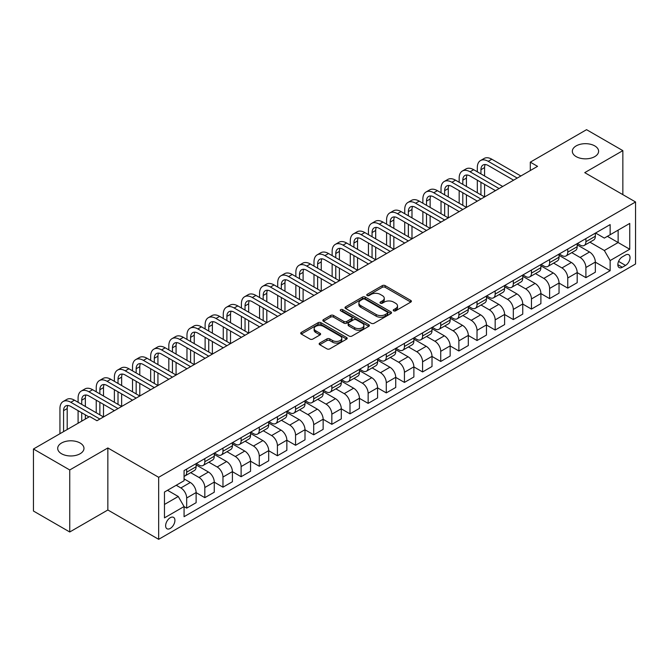 <?xml version="1.0" encoding="UTF-8"?>
<svg xmlns="http://www.w3.org/2000/svg" width="669" height="669" viewBox="0 0 669 669"><rect width="100%" height="100%" fill="white"/><g stroke="black" fill="none" stroke-linecap="round" stroke-linejoin="round"><path stroke-width="1" d="M393.665 310.826A1.413 0.811 0 0 0 395.655 310.826L410.799 302.087A2.015 1.162 0 0 0 411.385 301.259A2.015 1.162 0 0 0 410.799 300.44L385.152 285.63A2.015 1.162 0 0 0 382.3 285.63L367.156 294.368A1.413 0.811 0 0 0 366.746 294.945A1.413 0.811 0 0 0 367.156 295.522A1.413 0.811 0 0 0 369.154 295.522L371.111 294.393A6.447 3.721 0 0 1 380.235 294.393L382.367 295.623A6.447 3.721 0 0 1 384.257 298.257A6.447 3.721 0 0 1 382.367 300.891L380.41 302.02A1.413 0.811 0 0 0 380 302.597A1.413 0.811 0 0 0 380.41 303.174A1.413 0.811 0 0 0 382.409 303.174L384.366 302.045A6.447 3.721 0 0 1 393.481 302.045L395.622 303.274A6.447 3.721 0 0 1 397.511 305.909A6.447 3.721 0 0 1 395.622 308.543L393.665 309.672A1.413 0.811 0 0 0 393.247 310.249A1.413 0.811 0 0 0 393.665 310.826L393.665 309.672M80.121 443.02A13.137 7.585 0 0 0 65.805 441.373A13.137 7.585 0 0 0 57.693 448.381A13.137 7.585 0 0 0 61.54 453.749A13.137 7.585 0 0 0 75.856 455.388A13.137 7.585 0 0 0 83.968 448.381A13.137 7.585 0 0 0 80.121 443.02M594.758 145.901A13.137 7.585 0 0 0 580.441 144.253A13.137 7.585 0 0 0 572.33 151.261A13.137 7.585 0 0 0 576.176 156.621A13.137 7.585 0 0 0 590.493 158.269A13.137 7.585 0 0 0 598.604 151.261A13.137 7.585 0 0 0 594.758 145.901M170.277 528.426A6.573 3.797 120 0 0 174.567 522.64A6.573 3.797 120 0 0 173.555 517.371A6.573 3.797 120 0 0 170.277 517.697A6.573 3.797 120 0 0 165.979 523.484A6.573 3.797 120 0 0 166.991 528.753A6.573 3.797 120 0 0 170.277 528.426M319.74 343.055A2.015 1.162 0 0 0 319.155 343.874A2.015 1.162 0 0 0 319.74 344.702L326.94 348.858A2.015 1.162 0 0 0 329.792 348.858L346.601 339.15A2.015 1.162 0 0 0 347.194 338.322A2.015 1.162 0 0 0 346.601 337.502L320.953 322.692A2.015 1.162 0 0 0 318.101 322.692L301.293 332.401A2.015 1.162 0 0 0 300.699 333.221A2.015 1.162 0 0 0 301.293 334.048L309.981 339.066A2.015 1.162 0 0 0 312.833 339.066L320.025 334.91A2.015 1.162 0 0 0 320.618 334.09A2.015 1.162 0 0 0 320.025 333.262L315.718 330.779A5.394 3.111 0 0 1 314.137 328.571A5.394 3.111 0 0 1 317.466 325.703A5.394 3.111 0 0 1 323.344 326.372L340.228 336.122A5.394 3.111 0 0 1 341.809 338.322A5.394 3.111 0 0 1 338.481 341.198A5.394 3.111 0 0 1 332.602 340.521L329.792 338.899A2.015 1.162 0 0 0 326.94 338.899L319.74 343.055L319.74 344.702M107.851 447.962L69.743 469.964L33.45 449.008L33.45 511.032L69.743 531.989L107.851 509.987L158.662 539.323L158.662 477.298L107.851 447.962L107.851 509.987M622.847 194.637L622.847 150.634L584.739 172.635L635.55 201.971L158.662 477.298M622.847 150.634L586.554 129.677L530.3 162.157L530.3 170.536M33.45 449.008L89.705 416.536L96.963 420.726L537.558 166.347L530.3 162.157M371.253 323.269A2.015 1.162 0 0 0 374.105 323.269L390.922 313.56A2.015 1.162 0 0 0 391.507 312.741A2.015 1.162 0 0 0 390.922 311.913L365.266 297.103A2.015 1.162 0 0 0 362.422 297.103L345.605 306.812A2.015 1.162 0 0 0 345.012 307.64A2.015 1.162 0 0 0 345.605 308.459L371.253 323.269M341.257 311.127A1.413 0.811 0 0 1 342.687 311.328L342.687 309.655L368.761 324.708A2.015 1.162 0 0 1 369.355 325.527A2.015 1.162 0 0 1 368.761 326.355L351.944 336.064A2.015 1.162 0 0 1 349.093 336.064L323.445 321.254L323.445 319.606A2.015 1.162 0 0 0 322.859 320.434A2.015 1.162 0 0 0 323.445 321.254M323.445 319.606L330.645 315.45A2.015 1.162 0 0 1 333.497 315.45L343.899 321.463A2.015 1.162 0 0 0 346.743 321.463L351.518 318.703A2.015 1.162 0 0 0 352.111 317.884A2.015 1.162 0 0 0 351.518 317.056L340.688 310.809A1.413 0.811 0 0 1 340.278 310.232A1.413 0.811 0 0 1 341.148 309.479A1.413 0.811 0 0 1 342.687 309.655M625.532 255.023L622.337 256.871A6.364 3.671 120 0 0 618.181 262.474A6.364 3.671 120 0 0 619.159 267.575A6.364 3.671 120 0 0 622.337 267.257L625.532 265.417A6.364 3.671 120 0 0 629.688 259.806A6.364 3.671 120 0 0 628.718 254.705A6.364 3.671 120 0 0 625.532 255.023M158.662 539.323L635.55 263.996L635.55 201.971M595.552 233.021L604.341 238.089L610.145 234.744L610.145 224.6L184.067 470.591L184.067 480.735L164.465 492.05L164.465 517.865L184.067 506.55L184.067 516.694L610.145 270.694L610.145 260.559L604.341 250.499L589.899 242.161M610.145 234.744L629.746 223.421L629.746 249.244L610.145 260.559M69.743 469.964L69.743 531.989M607.385 236.333L618.131 242.538L618.131 230.128L629.746 223.421M604.341 250.499L618.131 242.538L629.746 249.244M164.465 504.451L178.255 496.49L167.518 490.293M184.067 506.634L186.676 508.139L186.676 498.004A8.212 4.742 -120 0 0 180.873 487.944L176.223 485.259M186.676 508.139L196.117 502.695L196.117 492.551A8.212 4.742 -120 0 0 190.305 482.491L184.067 478.887M196.117 492.635L204.823 497.669L204.823 487.525A8.212 4.742 -120 0 0 199.019 477.465L190.682 472.649M204.823 497.669L214.264 492.217L214.264 482.073A8.212 4.742 -120 0 0 208.452 472.021L196.117 464.896M214.264 482.157L222.969 487.191L222.969 477.047A8.212 4.742 -120 0 0 217.166 466.987L208.828 462.179M222.969 487.191L232.411 481.739L232.411 471.603A8.212 4.742 -120 0 0 226.599 461.543L214.264 454.418M232.411 471.687L241.116 476.713L241.116 466.569A8.212 4.742 -120 0 0 235.312 456.509L226.975 451.7M241.116 476.713L250.557 471.26L250.557 461.125A8.212 4.742 -120 0 0 244.745 451.065L232.411 443.94M250.557 461.209L259.263 466.234L259.263 456.091A8.212 4.742 -120 0 0 253.459 446.039L245.122 441.222M259.263 466.234L268.704 460.79L268.704 450.647A8.212 4.742 -120 0 0 262.892 440.587L250.557 433.462M268.704 450.73L277.409 455.756L277.409 445.621A8.212 4.742 -120 0 0 271.606 435.561L263.268 430.744M277.409 455.756L286.85 450.312L286.85 440.169A8.212 4.742 -120 0 0 281.039 430.108L268.704 422.984M286.85 440.252L295.556 445.278L295.556 435.143A8.212 4.742 -120 0 0 289.752 425.083L281.415 420.266M295.556 445.278L304.997 439.834L304.997 429.69A8.212 4.742 -120 0 0 299.185 419.63L286.85 412.514M304.997 429.774L313.702 434.808L313.702 424.664A8.212 4.742 -120 0 0 307.899 414.604L299.561 409.796M313.702 434.808L323.144 429.356L323.144 419.212A8.212 4.742 -120 0 0 317.332 409.16L304.997 402.036M323.144 419.296L331.849 424.33L331.849 414.186A8.212 4.742 -120 0 0 326.046 404.126L317.708 399.318M331.849 424.33L341.29 418.878L341.29 408.742A8.212 4.742 -120 0 0 335.478 398.682L323.144 391.557M341.29 408.826L349.996 413.852L349.996 403.708A8.212 4.742 -120 0 0 344.192 393.648L335.855 388.84M349.996 413.852L359.437 408.399L359.437 398.264A8.212 4.742 -120 0 0 353.625 388.204L341.29 381.079M359.437 398.348L368.142 403.374L368.142 393.23A8.212 4.742 -120 0 0 362.339 383.178L354.001 378.361M368.142 403.374L377.584 397.93L377.584 387.786A8.212 4.742 -120 0 0 371.772 377.726L359.437 370.601M377.584 387.869L386.289 392.895L386.289 382.76A8.212 4.742 -120 0 0 380.485 372.7L372.148 367.883M386.289 392.895L395.73 387.451L395.73 377.308A8.212 4.742 -120 0 0 389.918 367.248L377.584 360.123M395.73 377.391L404.436 382.417L404.436 372.282A8.212 4.742 -120 0 0 398.632 362.222L390.295 357.405M404.436 382.417L413.877 376.973L413.877 366.829A8.212 4.742 -120 0 0 408.065 356.778L395.73 349.653M413.877 366.913L422.582 371.947L422.582 361.804A8.212 4.742 -120 0 0 416.779 351.743L408.441 346.935M422.582 371.947L432.015 366.495L432.015 356.351A8.212 4.742 -120 0 0 426.212 346.299L413.877 339.175M432.015 356.435L440.729 361.469L440.729 351.325A8.212 4.742 -120 0 0 434.925 341.265L426.588 336.457M440.729 361.469L450.162 356.017L450.162 345.881A8.212 4.742 -120 0 0 444.358 335.821L432.015 328.696M450.162 345.965L458.875 350.991L458.875 340.847A8.212 4.742 -120 0 0 453.072 330.795L444.734 325.979M458.875 350.991L468.308 345.547L468.308 335.403A8.212 4.742 -120 0 0 462.505 325.343L450.162 318.218M468.308 335.487L477.022 340.513L477.022 330.369A8.212 4.742 -120 0 0 471.219 320.317L462.881 315.5M477.022 340.513L486.455 335.069L486.455 324.925A8.212 4.742 -120 0 0 480.651 314.865L468.308 307.74M486.455 325.009L495.169 330.034L495.169 319.899A8.212 4.742 -120 0 0 489.365 309.839L481.028 305.022M495.169 330.034L504.602 324.59L504.602 314.447A8.212 4.742 -120 0 0 498.798 304.387L486.455 297.262M504.602 314.53L513.315 319.565L513.315 309.421A8.212 4.742 -120 0 0 507.512 299.361L499.174 294.544M513.315 319.565L522.748 314.112L522.748 303.969A8.212 4.742 -120 0 0 516.945 293.917L504.602 286.792M522.748 304.052L531.462 309.086L531.462 298.943A8.212 4.742 -120 0 0 525.658 288.883L517.321 284.074M531.462 309.086L540.895 303.634L540.895 293.49A8.212 4.742 -120 0 0 535.091 283.439L522.748 276.314M540.895 293.574L549.609 298.608L549.609 288.464A8.212 4.742 -120 0 0 543.805 278.404L535.468 273.596M549.609 298.608L559.041 293.156L559.041 283.02A8.212 4.742 -120 0 0 553.238 272.96L540.895 265.836M559.041 283.104L567.755 288.13L567.755 277.986A8.212 4.742 -120 0 0 561.952 267.935L553.614 263.118M567.755 288.13L577.188 282.686L577.188 272.542A8.212 4.742 -120 0 0 571.385 262.482L559.041 255.357M577.188 272.626L585.902 277.652L585.902 267.508A8.212 4.742 -120 0 0 580.098 257.456L571.761 252.639M585.902 277.652L595.335 272.208L595.335 262.064A8.212 4.742 -120 0 0 589.531 252.004L577.188 244.879M577.406 243.499L580.098 245.046A8.212 4.742 -120 0 0 584.204 245.456A8.212 4.742 -120 0 0 585.902 241.693L585.902 238.599M559.259 253.977L561.952 255.525A8.212 4.742 -120 0 0 566.058 255.934A8.212 4.742 -120 0 0 567.755 252.171L567.755 249.069M541.112 264.456L543.805 266.003A8.212 4.742 -120 0 0 547.911 266.413A8.212 4.742 -120 0 0 549.609 262.649L549.609 259.547M522.966 274.926L525.658 276.481A8.212 4.742 -120 0 0 529.764 276.882A8.212 4.742 -120 0 0 531.462 273.128L531.462 270.025M504.819 285.404L507.512 286.959A8.212 4.742 -120 0 0 511.618 287.361A8.212 4.742 -120 0 0 513.315 283.606L513.315 280.503M486.672 295.882L489.365 297.429A8.212 4.742 -120 0 0 493.471 297.839A8.212 4.742 -120 0 0 495.169 294.084L495.169 290.982M468.526 306.36L471.219 307.907A8.212 4.742 -120 0 0 475.325 308.317A8.212 4.742 -120 0 0 477.022 304.554L477.022 301.46M450.379 316.838L453.072 318.385A8.212 4.742 -120 0 0 457.178 318.795A8.212 4.742 -120 0 0 458.875 315.032L458.875 311.93M432.233 327.317L434.925 328.864A8.212 4.742 -120 0 0 439.031 329.273A8.212 4.742 -120 0 0 440.729 325.51L440.729 322.408M414.094 337.786L416.779 339.342A8.212 4.742 -120 0 0 420.885 339.743A8.212 4.742 -120 0 0 422.582 335.989L422.582 332.886M395.948 348.265L398.632 349.82A8.212 4.742 -120 0 0 402.738 350.222A8.212 4.742 -120 0 0 404.436 346.467L404.436 343.364M377.801 358.743L380.485 360.29A8.212 4.742 -120 0 0 384.591 360.7A8.212 4.742 -120 0 0 386.289 356.945L386.289 353.842M359.654 369.221L362.339 370.768A8.212 4.742 -120 0 0 366.445 371.178A8.212 4.742 -120 0 0 368.142 367.415L368.142 364.321M341.508 379.699L344.192 381.246A8.212 4.742 -120 0 0 348.298 381.656A8.212 4.742 -120 0 0 349.996 377.893L349.996 374.791M323.361 390.178L326.046 391.725A8.212 4.742 -120 0 0 330.152 392.134A8.212 4.742 -120 0 0 331.849 388.371L331.849 385.269M305.215 400.647L307.899 402.203A8.212 4.742 -120 0 0 312.005 402.604A8.212 4.742 -120 0 0 313.702 398.849L313.702 395.747M287.068 411.126L289.752 412.681A8.212 4.742 -120 0 0 293.858 413.082A8.212 4.742 -120 0 0 295.556 409.328L295.556 406.225M268.921 421.604L271.606 423.151A8.212 4.742 -120 0 0 275.712 423.561A8.212 4.742 -120 0 0 277.409 419.798L277.409 416.703M250.775 432.082L253.459 433.629A8.212 4.742 -120 0 0 257.565 434.039A8.212 4.742 -120 0 0 259.263 430.276L259.263 427.173M232.628 442.56L235.312 444.107A8.212 4.742 -120 0 0 239.418 444.517A8.212 4.742 -120 0 0 241.116 440.754L241.116 437.651M214.481 453.03L217.166 454.586A8.212 4.742 -120 0 0 221.272 454.995A8.212 4.742 -120 0 0 222.969 451.232L222.969 448.13M196.335 463.508L199.019 465.064A8.212 4.742 -120 0 0 203.125 465.465A8.212 4.742 -120 0 0 204.823 461.71L204.823 458.608M595.335 262.148L610.145 270.694M584.204 245.456L593.637 240.012A8.212 4.742 -120 0 0 595.335 236.249L595.335 233.147M566.058 255.934L575.491 250.482A8.212 4.742 -120 0 0 577.188 246.727L577.188 243.625M547.911 266.413L557.344 260.96A8.212 4.742 -120 0 0 559.041 257.205L559.041 254.103M529.764 276.882L539.197 271.438A8.212 4.742 -120 0 0 540.895 267.675L540.895 264.581M511.618 287.361L521.051 281.917A8.212 4.742 -120 0 0 522.748 278.153L522.748 275.051M493.471 297.839L502.904 292.395A8.212 4.742 -120 0 0 504.602 288.632L504.602 285.529M475.325 308.317L484.757 302.865A8.212 4.742 -120 0 0 486.455 299.11L486.455 296.007M457.178 318.795L466.611 313.343A8.212 4.742 -120 0 0 468.308 309.588L468.308 306.486M439.031 329.273L448.464 323.821A8.212 4.742 -120 0 0 450.162 320.066L450.162 316.964M420.885 339.743L430.318 334.299A8.212 4.742 -120 0 0 432.015 330.536L432.015 327.442M402.738 350.222L412.171 344.778A8.212 4.742 -120 0 0 413.877 341.014L413.877 337.912M384.591 360.7L394.024 355.256A8.212 4.742 -120 0 0 395.73 351.493L395.73 348.39M366.445 371.178L375.878 365.726A8.212 4.742 -120 0 0 377.584 361.971L377.584 358.868M348.298 381.656L357.731 376.204A8.212 4.742 -120 0 0 359.437 372.449L359.437 369.347M330.152 392.134L339.584 386.682A8.212 4.742 -120 0 0 341.29 382.927L341.29 379.825M312.005 402.604L321.438 397.16A8.212 4.742 -120 0 0 323.144 393.397L323.144 390.303M293.858 413.082L303.291 407.638A8.212 4.742 -120 0 0 304.997 403.875L304.997 400.773M275.712 423.561L285.145 418.117A8.212 4.742 -120 0 0 286.85 414.354L286.85 411.251M257.565 434.039L266.998 428.586A8.212 4.742 -120 0 0 268.704 424.832L268.704 421.729M239.418 444.517L248.851 439.065A8.212 4.742 -120 0 0 250.557 435.31L250.557 432.207M221.272 454.995L230.705 449.543A8.212 4.742 -120 0 0 232.411 445.788L232.411 442.686M203.125 465.465L212.558 460.021A8.212 4.742 -120 0 0 214.264 456.258L214.264 453.156M184.067 476.278A8.212 4.742 -120 0 0 184.978 475.943L194.411 470.499A8.212 4.742 -120 0 0 196.117 466.736L196.117 463.634M184.978 475.943A8.212 4.742 -120 0 0 186.676 472.189L186.676 469.086M178.255 496.49L184.067 506.55M394.225 311.026L395.622 310.215A6.447 3.721 0 0 0 397.511 307.589L397.511 305.909M384.257 298.257L384.257 299.938A6.447 3.721 0 0 1 382.367 302.564L380.97 303.375M410.774 302.104L385.152 287.31A2.015 1.162 0 0 0 382.3 287.31L367.724 295.723M390.888 313.577L365.266 298.784A2.015 1.162 0 0 0 362.422 298.784L345.63 308.476M387.359 313.318A1.413 0.811 0 0 0 387.769 312.741A1.413 0.811 0 0 0 387.359 312.164L364.839 299.16A1.413 0.811 0 0 0 362.849 299.16L360.783 300.356A6.447 3.721 0 0 0 358.893 302.99A6.447 3.721 0 0 0 360.783 305.624L376.17 314.505A6.447 3.721 0 0 0 385.294 314.505L387.359 313.318L387.359 314.99A1.413 0.811 0 0 0 387.769 314.413L387.769 312.741M358.893 302.99L358.893 304.663A6.447 3.721 0 0 0 360.783 307.297L360.783 305.624M387.359 314.99L385.294 316.186A6.447 3.721 0 0 1 376.17 316.186L360.783 307.297M323.47 321.271L330.645 317.131L330.645 315.45M352.111 317.884L352.111 319.556A2.015 1.162 0 0 1 351.518 320.376L346.743 323.135A2.015 1.162 0 0 1 343.899 323.135L333.497 317.131A2.015 1.162 0 0 0 330.645 317.131M342.687 311.328L368.736 326.372M354.687 327.693A5.394 3.111 0 0 0 360.566 328.362A5.394 3.111 0 0 0 363.894 325.494A5.394 3.111 0 0 0 362.314 323.286L356.36 319.857A2.015 1.162 0 0 0 353.516 319.857L348.741 322.609A2.015 1.162 0 0 0 348.148 323.436A2.015 1.162 0 0 0 348.741 324.256L354.687 327.693L354.687 329.365A5.394 3.111 0 0 0 360.566 330.043A5.394 3.111 0 0 0 363.894 327.166L363.894 325.494M348.148 323.436L348.148 325.109A2.015 1.162 0 0 0 348.741 325.928L348.741 324.256M354.687 329.365L348.741 325.928M341.809 338.322L341.809 340.003A5.394 3.111 0 0 1 338.481 342.879A5.394 3.111 0 0 1 332.602 342.202L329.792 340.58A2.015 1.162 0 0 0 326.94 340.58L319.765 344.719M314.137 328.571L314.137 330.252A5.394 3.111 0 0 0 315.718 332.451L315.718 330.779M319.999 334.926L315.718 332.451M346.601 337.502L346.601 339.15L320.953 324.373A2.015 1.162 0 0 0 318.101 324.373L301.318 334.065M477.315 171.799L477.315 167.601A15.395 8.889 60 0 1 480.501 160.56L484.13 158.461A15.395 8.889 60 0 1 491.832 159.222L520.867 175.989M480.501 160.56A15.395 8.889 60 0 1 488.203 161.321L517.237 178.079M513.608 180.178L488.203 165.511A10.269 5.929 -120 0 0 483.068 165A10.269 5.929 -120 0 0 480.944 169.7L480.944 173.89M485.217 164.524A10.269 5.929 -120 0 0 484.573 167.601L484.573 175.989M480.944 182.269L480.944 194.846M484.573 184.368L484.573 196.937L455.539 180.178L451.909 182.269L480.944 199.036M477.315 192.747L477.315 180.178M459.168 182.269L459.168 178.079A15.395 8.889 60 0 1 462.354 171.03L465.984 168.939A15.395 8.889 60 0 1 473.685 169.7L502.72 186.459M462.354 171.03A15.395 8.889 60 0 1 470.056 171.799L499.091 188.558M495.461 190.657L470.056 175.989A10.269 5.929 -120 0 0 464.922 175.479A10.269 5.929 -120 0 0 462.797 180.178L462.797 184.368M467.071 175.002A10.269 5.929 -120 0 0 466.427 178.079L466.427 186.467M462.797 192.747L462.797 205.324M466.427 194.846L466.427 207.415L437.392 190.657L433.763 192.747L462.797 209.514M459.168 203.225L459.168 190.657M477.315 201.126L451.909 186.467A10.269 5.929 -120 0 0 446.775 185.957A10.269 5.929 -120 0 0 444.651 190.657L444.651 194.846M448.924 185.48A10.269 5.929 -120 0 0 448.28 188.558L448.28 196.937M444.651 203.225L444.651 215.794M448.28 205.324L448.28 217.893L419.246 201.126L415.616 203.225L444.651 219.992M441.022 213.704L441.022 201.126M441.022 192.747L441.022 188.558A15.395 8.889 60 0 1 444.208 181.508A15.395 8.889 60 0 1 451.909 182.269M444.208 181.508L447.837 179.417A15.395 8.889 60 0 1 455.539 180.178M459.168 211.605L433.763 196.937A10.269 5.929 -120 0 0 428.628 196.435A10.269 5.929 -120 0 0 426.504 201.126L426.504 205.324M430.777 195.958A10.269 5.929 -120 0 0 430.134 199.036L430.134 207.415M426.504 213.704L426.504 226.273M430.134 215.794L430.134 228.372L401.099 211.605L397.47 213.704L426.504 230.462M422.875 224.182L422.875 211.605M422.875 203.225L422.875 199.036A15.395 8.889 60 0 1 426.061 191.986A15.395 8.889 60 0 1 433.763 192.747M426.061 191.986L429.69 189.887A15.395 8.889 60 0 1 437.392 190.657M441.022 222.083L415.616 207.415A10.269 5.929 -120 0 0 410.482 206.905A10.269 5.929 -120 0 0 408.358 211.605L408.358 215.794M412.631 206.437A10.269 5.929 -120 0 0 411.987 209.514L411.987 217.893M408.358 224.182L408.358 236.751M411.987 226.273L411.987 238.85L382.952 222.083L379.323 224.182L408.358 240.94M404.728 234.66L404.728 222.083M404.728 213.704L404.728 209.514A15.395 8.889 60 0 1 407.914 202.464A15.395 8.889 60 0 1 415.616 203.225M407.914 202.464L411.544 200.365A15.395 8.889 60 0 1 419.246 201.126M422.875 232.561L397.47 217.893A10.269 5.929 -120 0 0 392.335 217.383A10.269 5.929 -120 0 0 390.211 222.083L390.211 226.273M394.484 216.915A10.269 5.929 -120 0 0 393.84 219.992L393.84 228.372M390.211 234.66L390.211 247.229M393.84 236.751L393.84 249.32L364.806 232.561L361.176 234.66L390.211 251.419M386.582 245.13L386.582 232.561M386.582 224.182L386.582 219.992A15.395 8.889 60 0 1 389.768 212.943A15.395 8.889 60 0 1 397.47 213.704M389.768 212.943L393.397 210.844A15.395 8.889 60 0 1 401.099 211.605M404.728 243.039L379.323 228.372A10.269 5.929 -120 0 0 374.188 227.861A10.269 5.929 -120 0 0 372.064 232.561L372.064 236.751M376.338 227.385A10.269 5.929 -120 0 0 375.694 230.462L375.694 238.85M372.064 245.13L372.064 257.707M375.694 247.229L375.694 259.798L346.659 243.039L343.03 245.13L372.064 261.897M368.435 255.608L368.435 243.039M368.435 234.66L368.435 230.462A15.395 8.889 60 0 1 371.621 223.413A15.395 8.889 60 0 1 379.323 224.182M371.621 223.413L375.25 221.322A15.395 8.889 60 0 1 382.952 222.083M386.582 253.518L361.176 238.85A10.269 5.929 -120 0 0 356.042 238.34A10.269 5.929 -120 0 0 353.918 243.039L353.918 247.229M358.191 237.863A10.269 5.929 -120 0 0 357.547 240.94L357.547 249.32M353.918 255.608L353.918 268.185M357.547 257.707L357.547 270.276L328.512 253.518L324.883 255.608L353.918 272.375M350.288 266.086L350.288 253.518M350.288 245.13L350.288 240.94A15.395 8.889 60 0 1 353.475 233.891A15.395 8.889 60 0 1 361.176 234.66M353.475 233.891L357.104 231.8A15.395 8.889 60 0 1 364.806 232.561M368.435 263.987L343.03 249.32A10.269 5.929 -120 0 0 337.895 248.818A10.269 5.929 -120 0 0 335.771 253.518L335.771 257.707M340.044 248.341A10.269 5.929 -120 0 0 339.4 251.419L339.4 259.798M335.771 266.086L335.771 278.655M339.4 268.185L339.4 280.754L310.366 263.987L306.737 266.086L335.771 282.853M332.142 276.565L332.142 263.987M332.142 255.608L332.142 251.419A15.395 8.889 60 0 1 335.328 244.369A15.395 8.889 60 0 1 343.03 245.13M335.328 244.369L338.957 242.278A15.395 8.889 60 0 1 346.659 243.039M350.288 274.466L324.883 259.798A10.269 5.929 -120 0 0 319.749 259.296A10.269 5.929 -120 0 0 317.624 263.987L317.624 268.185M321.898 258.819A10.269 5.929 -120 0 0 321.254 261.897L321.254 270.276M317.624 276.565L317.624 289.133M321.254 278.655L321.254 291.232L292.219 274.466L288.59 276.565L317.624 293.323M313.995 287.043L313.995 274.466M313.995 266.086L313.995 261.897A15.395 8.889 60 0 1 317.181 254.847A15.395 8.889 60 0 1 324.883 255.608M317.181 254.847L320.811 252.748A15.395 8.889 60 0 1 328.512 253.518M332.142 284.944L306.737 270.276A10.269 5.929 -120 0 0 301.602 269.766A10.269 5.929 -120 0 0 299.478 274.466L299.478 278.655M303.751 269.298A10.269 5.929 -120 0 0 303.107 272.375L303.107 280.754M299.478 287.043L299.478 299.612M303.107 289.133L303.107 301.711L274.073 284.944L270.443 287.043L299.478 303.801M295.849 297.513L295.849 284.944M295.849 276.565L295.849 272.375A15.395 8.889 60 0 1 299.035 265.325A15.395 8.889 60 0 1 306.737 266.086M299.035 265.325L302.664 263.226A15.395 8.889 60 0 1 310.366 263.987M313.995 295.422L288.59 280.754A10.269 5.929 -120 0 0 283.455 280.244A10.269 5.929 -120 0 0 281.331 284.944L281.331 289.133M285.604 279.776A10.269 5.929 -120 0 0 284.961 282.853L284.961 291.232M281.331 297.513L281.331 310.09M284.961 299.612L284.961 312.18L255.926 295.422L252.297 297.513L281.331 314.279M277.702 307.991L277.702 295.422M277.702 287.043L277.702 282.853A15.395 8.889 60 0 1 280.888 275.804A15.395 8.889 60 0 1 288.59 276.565M280.888 275.804L284.517 273.705A15.395 8.889 60 0 1 292.219 274.466M295.849 305.9L270.443 291.232A10.269 5.929 -120 0 0 265.309 290.722A10.269 5.929 -120 0 0 263.185 295.422L263.185 299.612M267.458 290.246A10.269 5.929 -120 0 0 266.814 293.323L266.814 301.711M263.185 307.991L263.185 320.568M266.814 310.09L266.814 322.659L237.779 305.9L234.15 307.991L263.185 324.758M259.555 318.469L259.555 305.9M259.555 297.513L259.555 293.323A15.395 8.889 60 0 1 262.741 286.273A15.395 8.889 60 0 1 270.443 287.043M262.741 286.273L266.371 284.183A15.395 8.889 60 0 1 274.073 284.944M277.702 316.378L252.297 301.711A10.269 5.929 -120 0 0 247.162 301.201A10.269 5.929 -120 0 0 245.038 305.9L245.038 310.09M249.311 300.724A10.269 5.929 -120 0 0 248.667 303.801L248.667 312.18M245.038 318.469L245.038 331.046M248.667 320.568L248.667 333.137L219.633 316.378L216.003 318.469L245.038 335.236M241.409 328.947L241.409 316.378M241.409 307.991L241.409 303.801A15.395 8.889 60 0 1 244.595 296.752A15.395 8.889 60 0 1 252.297 297.513M244.595 296.752L248.224 294.661A15.395 8.889 60 0 1 255.926 295.422M259.555 326.848L234.15 312.18A10.269 5.929 -120 0 0 229.015 311.679A10.269 5.929 -120 0 0 226.891 316.378L226.891 320.568M231.165 311.202A10.269 5.929 -120 0 0 230.521 314.279L230.521 322.659M226.891 328.947L226.891 341.516M230.521 331.046L230.521 343.615L201.486 326.848L197.857 328.947L226.891 345.706M223.262 339.426L223.262 326.848M223.262 318.469L223.262 314.279A15.395 8.889 60 0 1 226.448 307.23A15.395 8.889 60 0 1 234.15 307.991M226.448 307.23L230.077 305.139A15.395 8.889 60 0 1 237.779 305.9M241.409 337.327L216.003 322.659A10.269 5.929 -120 0 0 210.869 322.149A10.269 5.929 -120 0 0 208.745 326.848L208.745 331.046M213.018 321.68A10.269 5.929 -120 0 0 212.374 324.758L212.374 333.137M208.745 339.426L208.745 351.994M212.374 341.516L212.374 354.093L183.339 337.327L179.71 339.426L208.745 356.184M205.115 349.904L205.115 337.327M205.115 328.947L205.115 324.758A15.395 8.889 60 0 1 208.302 317.708A15.395 8.889 60 0 1 216.003 318.469M208.302 317.708L211.931 315.609A15.395 8.889 60 0 1 219.633 316.378M223.262 347.805L197.857 333.137A10.269 5.929 -120 0 0 192.722 332.627A10.269 5.929 -120 0 0 190.598 337.327L190.598 341.516M194.871 332.159A10.269 5.929 -120 0 0 194.227 335.236L194.227 343.615M190.598 349.904L190.598 362.473M194.227 351.994L194.227 364.572L165.193 347.805L161.564 349.904L190.598 366.662M186.969 360.374L186.969 347.805M186.969 339.426L186.969 335.236A15.395 8.889 60 0 1 190.155 328.186A15.395 8.889 60 0 1 197.857 328.947M190.155 328.186L193.784 326.087A15.395 8.889 60 0 1 201.486 326.848M205.115 358.283L179.71 343.615A10.269 5.929 -120 0 0 174.576 343.105A10.269 5.929 -120 0 0 172.451 347.805L172.451 351.994M176.725 342.637A10.269 5.929 -120 0 0 176.081 345.714L176.081 354.093M172.451 360.374L172.451 372.951M176.081 362.473L176.081 375.041L147.046 358.283L143.417 360.374L172.451 377.14M168.822 370.852L168.822 358.283M168.822 349.904L168.822 345.714A15.395 8.889 60 0 1 172.008 338.665A15.395 8.889 60 0 1 179.71 339.426M172.008 338.665L175.638 336.566A15.395 8.889 60 0 1 183.339 337.327M186.969 368.761L161.564 354.093A10.269 5.929 -120 0 0 156.429 353.583A10.269 5.929 -120 0 0 154.305 358.283L154.305 362.473M158.578 353.107A10.269 5.929 -120 0 0 157.934 356.184L157.934 364.572M154.305 370.852L154.305 383.429M157.934 372.951L157.934 385.52L128.9 368.761L125.27 370.852L154.305 387.619M150.676 381.33L150.676 368.761M150.676 360.374L150.676 356.184A15.395 8.889 60 0 1 153.862 349.134A15.395 8.889 60 0 1 161.564 349.904M153.862 349.134L157.491 347.044A15.395 8.889 60 0 1 165.193 347.805M168.822 379.239L143.417 364.572A10.269 5.929 -120 0 0 138.282 364.061A10.269 5.929 -120 0 0 136.158 368.761L136.158 372.951M140.431 363.585A10.269 5.929 -120 0 0 139.788 366.662L139.788 375.041M136.158 381.33L136.158 393.899M139.788 383.429L139.788 395.998L110.753 379.239L107.124 381.33L136.158 398.097M132.529 391.808L132.529 379.239M132.529 370.852L132.529 366.662A15.395 8.889 60 0 1 135.715 359.613A15.395 8.889 60 0 1 143.417 360.374M135.715 359.613L139.344 357.522A15.395 8.889 60 0 1 147.046 358.283M150.676 389.709L125.27 375.041A10.269 5.929 -120 0 0 120.136 374.54A10.269 5.929 -120 0 0 118.012 379.239L118.012 383.429M122.285 374.063A10.269 5.929 -120 0 0 121.641 377.14L121.641 385.52M118.012 391.808L118.012 404.377M121.641 393.899L121.641 406.476L92.606 389.709L88.977 391.808L118.012 408.567M114.382 402.286L114.382 389.709M114.382 381.33L114.382 377.14A15.395 8.889 60 0 1 117.568 370.091A15.395 8.889 60 0 1 125.27 370.852M117.568 370.091L121.198 368A15.395 8.889 60 0 1 128.9 368.761M132.529 400.187L107.124 385.52A10.269 5.929 -120 0 0 101.989 385.01A10.269 5.929 -120 0 0 99.865 389.709L99.865 393.899M104.138 384.541A10.269 5.929 -120 0 0 103.494 387.619L103.494 395.998M99.865 402.286L99.865 414.855M103.494 404.377L103.494 416.954L74.46 400.187L70.83 402.286L99.865 419.045M96.236 412.765L96.236 400.187M96.236 391.808L96.236 387.619A15.395 8.889 60 0 1 99.422 380.569A15.395 8.889 60 0 1 107.124 381.33M99.422 380.569L103.051 378.47A15.395 8.889 60 0 1 110.753 379.239M114.382 410.666L88.977 395.998A10.269 5.929 -120 0 0 83.842 395.488A10.269 5.929 -120 0 0 81.718 400.187L81.718 404.377M85.992 395.019A10.269 5.929 -120 0 0 85.348 398.097L85.348 406.476M81.718 412.765L81.718 421.144M85.348 414.855L85.348 419.045M78.089 423.234L78.089 410.666M78.089 402.286L78.089 398.097A15.395 8.889 60 0 1 81.284 391.047A15.395 8.889 60 0 1 88.977 391.808M81.284 391.047L84.913 388.948A15.395 8.889 60 0 1 92.606 389.709M88.977 416.954L70.83 406.476A10.269 5.929 -120 0 0 65.696 405.966A10.269 5.929 -120 0 0 63.572 410.666L63.572 431.622M67.845 405.489A10.269 5.929 -120 0 0 67.201 408.567L67.201 429.523M59.942 433.713L59.942 408.567A15.395 8.889 60 0 1 63.137 401.525A15.395 8.889 60 0 1 70.83 402.286M63.137 401.525L66.766 399.426A15.395 8.889 60 0 1 74.46 400.187M180.873 487.944L190.305 482.491M199.019 477.465L208.452 472.021M217.166 466.987L226.599 461.543M235.312 456.509L244.745 451.065M253.459 446.039L262.892 440.587M271.606 435.561L281.039 430.108M289.752 425.083L299.185 419.63M307.899 414.604L317.332 409.16M326.046 404.126L335.478 398.682M344.192 393.648L353.625 388.204M362.339 383.178L371.772 377.726M380.485 372.7L389.918 367.248M398.632 362.222L408.065 356.778M416.779 351.743L426.212 346.299M434.925 341.265L444.358 335.821M453.072 330.795L462.505 325.343M471.219 320.317L480.651 314.865M489.365 309.839L498.798 304.387M507.512 299.361L516.945 293.917M525.658 288.883L535.091 283.439M543.805 278.404L553.238 272.96M561.952 267.935L571.385 262.482M580.098 257.456L589.531 252.004M585.902 241.693L595.335 236.249M585.902 267.508L595.335 262.064M567.755 277.986L577.188 272.542M567.755 252.171L577.188 246.727M549.609 288.464L559.041 283.02M549.609 262.649L559.041 257.205M531.462 298.943L540.895 293.49M531.462 273.128L540.895 267.675M513.315 309.421L522.748 303.969M513.315 283.606L522.748 278.153M495.169 319.899L504.602 314.447M495.169 294.084L504.602 288.632M477.022 330.369L486.455 324.925M477.022 304.554L486.455 299.11M458.875 340.847L468.308 335.403M458.875 315.032L468.308 309.588M440.729 351.325L450.162 345.881M440.729 325.51L450.162 320.066M422.582 361.804L432.015 356.351M422.582 335.989L432.015 330.536M404.436 372.282L413.877 366.829M404.436 346.467L413.877 341.014M386.289 382.76L395.73 377.308M386.289 356.945L395.73 351.493M368.142 393.23L377.584 387.786M368.142 367.415L377.584 361.971M349.996 403.708L359.437 398.264M349.996 377.893L359.437 372.449M331.849 414.186L341.29 408.742M331.849 388.371L341.29 382.927M313.702 424.664L323.144 419.212M313.702 398.849L323.144 393.397M295.556 435.143L304.997 429.69M295.556 409.328L304.997 403.875M277.409 445.621L286.85 440.169M277.409 419.798L286.85 414.354M259.263 456.091L268.704 450.647M259.263 430.276L268.704 424.832M241.116 466.569L250.557 461.125M241.116 440.754L250.557 435.31M222.969 477.047L232.411 471.603M222.969 451.232L232.411 445.788M204.823 487.525L214.264 482.073M204.823 461.71L214.264 456.258M186.676 498.004L196.117 492.551M186.676 472.189L196.117 466.736M618.574 261.395L625.532 265.417M617.838 264.665L622.337 267.257M395.622 310.215L395.622 308.543M380.41 303.174L380.41 302.02M382.367 302.564L382.367 300.891M367.156 295.522L367.156 294.368M382.3 287.31L382.3 285.63M385.152 287.31L385.152 285.63M410.799 302.087L410.799 300.44M345.605 308.459L345.605 306.812M362.422 298.784L362.422 297.103M365.266 298.784L365.266 297.103M390.922 313.56L390.922 311.913M376.17 316.186L376.17 314.505M385.294 316.186L385.294 314.505M333.497 317.131L333.497 315.45M343.899 323.135L343.899 321.463M346.743 323.135L346.743 321.463M351.518 320.376L351.518 318.703M368.761 326.355L368.761 324.708M326.94 340.58L326.94 338.899M329.792 340.58L329.792 338.899M332.602 342.202L332.602 340.521M320.025 334.91L320.025 333.262M301.293 334.048L301.293 332.401M318.101 324.373L318.101 322.692M320.953 324.373L320.953 322.692M491.832 159.222L488.203 161.321M484.573 167.601L480.944 169.7M473.685 169.7L470.056 171.799M466.427 178.079L462.797 180.178M448.28 188.558L444.651 190.657M430.134 199.036L426.504 201.126M411.987 209.514L408.358 211.605M393.84 219.992L390.211 222.083M375.694 230.462L372.064 232.561M357.547 240.94L353.918 243.039M339.4 251.419L335.771 253.518M321.254 261.897L317.624 263.987M303.107 272.375L299.478 274.466M284.961 282.853L281.331 284.944M266.814 293.323L263.185 295.422M248.667 303.801L245.038 305.9M230.521 314.279L226.891 316.378M212.374 324.758L208.745 326.848M194.227 335.236L190.598 337.327M176.081 345.714L172.451 347.805M157.934 356.184L154.305 358.283M139.788 366.662L136.158 368.761M121.641 377.14L118.012 379.239M103.494 387.619L99.865 389.709M85.348 398.097L81.718 400.187M67.201 408.567L63.572 410.666"/></g></svg>
